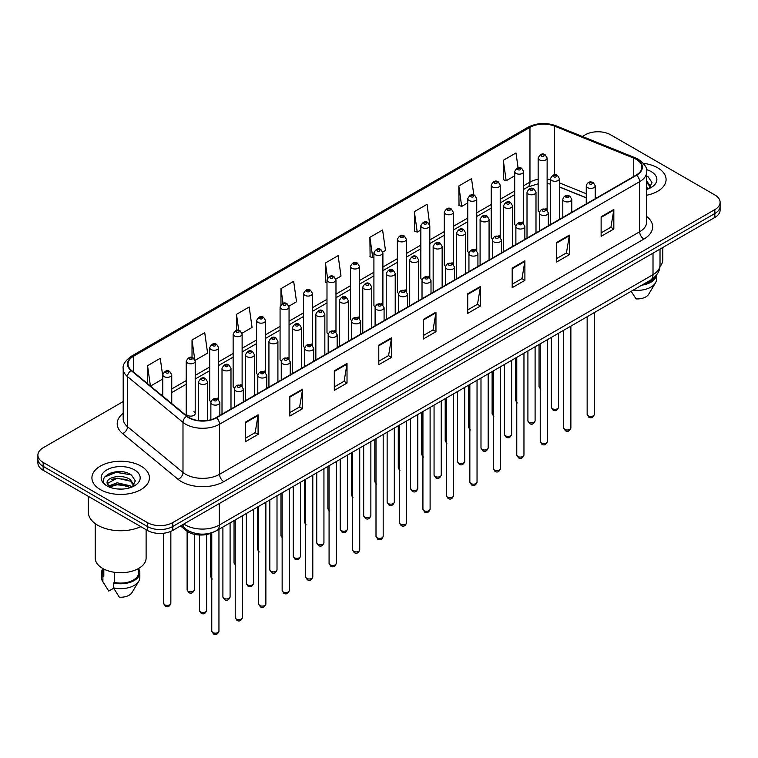 <?xml version="1.0" encoding="UTF-8"?>
<svg xmlns="http://www.w3.org/2000/svg" width="758" height="758" viewBox="0 0 758 758"><rect width="100%" height="100%" fill="white"/><g stroke="black" fill="none" stroke-linecap="round" stroke-linejoin="round"><path stroke-width="1.14" d="M522.357 222.066A4.491 2.596 0 0 1 523.664 223.781L523.674 171.573A4.491 2.596 180 0 1 520.898 173.97A4.491 2.596 180 0 1 515.999 173.402A4.491 2.596 180 0 1 514.691 171.573L514.691 223.894A4.491 2.596 0 0 0 515.952 225.704M500.214 237.33L500.214 185.123A4.491 2.596 180 0 1 497.438 187.51A4.491 2.596 180 0 1 492.539 186.951A4.491 2.596 180 0 1 491.222 185.123L491.222 237.444A4.491 2.596 0 0 0 492.492 239.244M476.744 250.879L476.744 198.662A4.491 2.596 180 0 1 473.977 201.059A4.491 2.596 180 0 1 469.079 200.5A4.491 2.596 180 0 1 467.762 198.662L467.762 250.993A4.491 2.596 0 0 0 469.031 252.793M451.967 262.704A4.491 2.596 0 0 1 453.284 264.419L453.284 212.212A4.491 2.596 180 0 1 450.508 214.609A4.491 2.596 180 0 1 445.619 214.04A4.491 2.596 180 0 1 444.302 212.212L444.302 264.533A4.491 2.596 0 0 0 445.562 266.342M428.507 276.244A4.491 2.596 0 0 1 429.814 277.968L429.824 225.751A4.491 2.596 180 0 1 427.048 228.149A4.491 2.596 180 0 1 422.159 227.589A4.491 2.596 180 0 1 420.842 225.751L420.842 278.082A4.491 2.596 0 0 0 422.102 279.882M406.364 291.517L406.364 239.301A4.491 2.596 180 0 1 403.588 241.698A4.491 2.596 180 0 1 398.689 241.139A4.491 2.596 180 0 1 397.381 239.301L397.381 291.622A4.491 2.596 0 0 0 398.642 293.431M381.587 303.342A4.491 2.596 0 0 1 382.894 305.057L382.904 252.85A4.491 2.596 180 0 1 380.128 255.247A4.491 2.596 180 0 1 375.229 254.679A4.491 2.596 180 0 1 373.912 252.85L373.912 305.171A4.491 2.596 0 0 0 375.182 306.971M358.117 316.882A4.491 2.596 0 0 1 359.434 318.606L359.434 266.39A4.491 2.596 180 0 1 356.667 268.787A4.491 2.596 180 0 1 351.769 268.228A4.491 2.596 180 0 1 350.452 266.39L350.452 318.72A4.491 2.596 0 0 0 351.721 320.52M334.657 330.431A4.491 2.596 0 0 1 335.974 332.146L335.974 279.939A4.491 2.596 180 0 1 333.198 282.336A4.491 2.596 180 0 1 328.309 281.768A4.491 2.596 180 0 1 326.992 279.939L326.992 332.26A4.491 2.596 0 0 0 328.252 334.07M312.514 345.695L312.514 293.488A4.491 2.596 180 0 1 309.738 295.876A4.491 2.596 180 0 1 304.849 295.317A4.491 2.596 180 0 1 303.532 293.488L303.532 345.809A4.491 2.596 0 0 0 304.792 347.609M287.737 357.52A4.491 2.596 0 0 1 289.044 359.235L289.054 307.028A4.491 2.596 180 0 1 286.278 309.425A4.491 2.596 180 0 1 281.379 308.866A4.491 2.596 180 0 1 280.072 307.028L280.072 359.358A4.491 2.596 0 0 0 281.332 361.159M264.277 371.069A4.491 2.596 0 0 1 265.584 372.784L265.584 320.577A4.491 2.596 180 0 1 262.818 322.974A4.491 2.596 180 0 1 257.919 322.406A4.491 2.596 180 0 1 256.602 320.577L256.602 372.898A4.491 2.596 0 0 0 257.872 374.708M240.807 384.609A4.491 2.596 0 0 1 242.124 386.334L242.124 334.117A4.491 2.596 180 0 1 239.357 336.514A4.491 2.596 180 0 1 234.459 335.955A4.491 2.596 180 0 1 233.142 334.117L233.142 386.447A4.491 2.596 0 0 0 234.412 388.248M217.347 398.158A4.491 2.596 0 0 1 218.664 399.873L218.664 347.666A4.491 2.596 180 0 1 215.888 350.063A4.491 2.596 180 0 1 210.999 349.504A4.491 2.596 180 0 1 209.682 347.666L209.682 399.987A4.491 2.596 0 0 0 210.942 401.797M195.204 413.536L195.204 361.215A4.491 2.596 180 0 1 192.428 363.613A4.491 2.596 180 0 1 187.539 363.044A4.491 2.596 180 0 1 186.222 361.215L186.222 413.536A4.491 2.596 0 0 0 187.539 415.375A4.491 2.596 0 0 0 192.428 415.934A4.491 2.596 0 0 0 195.204 413.536A4.491 2.596 0 0 0 193.887 411.708M545.817 208.516A4.491 2.596 0 0 1 547.124 210.241L547.134 158.024A4.491 2.596 180 0 1 544.358 160.421A4.491 2.596 180 0 1 539.469 159.862A4.491 2.596 180 0 1 538.152 158.024L538.152 210.354A4.491 2.596 0 0 0 539.412 212.155M586.256 197.876L559.461 187.037M500.204 237.33A4.491 2.596 0 0 0 498.897 235.605M476.744 250.87A4.491 2.596 0 0 0 475.427 249.155M406.354 291.508A4.491 2.596 0 0 0 405.047 289.793M312.504 345.695A4.491 2.596 0 0 0 311.197 343.971M213.169 532.249A17.965 10.375 180 0 1 186.203 530.609L180.527 525.929M657.669 167.812A28.747 16.6 0 0 0 643.305 163.311A28.747 16.6 0 0 1 657.669 167.812A28.747 16.6 0 0 1 666.083 179.542A28.747 16.6 0 0 0 657.669 167.812M140.988 466.104A28.747 16.6 0 0 0 109.664 462.513A28.747 16.6 0 0 0 91.917 477.843A28.747 16.6 0 0 0 100.331 489.583A28.747 16.6 0 0 0 131.665 493.174A28.747 16.6 0 0 0 149.411 477.843A28.747 16.6 0 0 0 140.988 466.104A28.747 16.6 0 0 0 109.664 462.513A28.747 16.6 0 0 0 91.917 477.843A28.747 16.6 0 0 0 100.331 489.583A28.747 16.6 0 0 0 131.665 493.174A28.747 16.6 0 0 0 149.411 477.843A28.747 16.6 0 0 0 140.988 466.104M636.275 159.369A19.168 11.067 180 0 1 641.893 167.196A19.168 11.067 180 0 1 636.275 175.022L216.163 417.573A19.168 11.067 180 0 1 186.913 416.095L131.447 370.359A19.168 11.067 180 0 1 127.979 364.011A19.168 11.067 180 0 1 133.597 356.194L529.965 127.353A19.168 11.067 180 0 1 554.505 126.112L633.716 158.128A19.168 11.067 180 0 1 636.275 159.369M636.616 159.18A19.642 11.342 0 0 0 633.991 157.901L554.78 125.885A19.642 11.342 0 0 0 529.624 127.154L133.256 355.995A19.642 11.342 0 0 0 131.058 370.52L186.515 416.256A19.642 11.342 0 0 0 216.504 417.762L636.616 175.212A19.642 11.342 0 0 0 636.616 159.18M123.194 401.56L43.159 447.77A17.965 10.375 0 0 0 37.9 455.103L37.9 462.93A17.965 10.375 0 0 0 43.159 470.263L147.346 530.41L147.346 526.497A17.965 10.375 0 0 0 172.758 526.497L714.841 213.529A17.965 10.375 0 0 0 720.1 206.195A17.965 10.375 0 0 1 714.841 213.529L172.758 526.497A17.965 10.375 0 0 1 147.346 526.497L43.159 466.35L147.346 526.497L147.346 522.584A17.965 10.375 0 0 0 172.758 522.584L714.841 209.615A17.965 10.375 0 0 0 720.1 202.282A17.965 10.375 0 0 0 714.841 194.948L610.654 134.801A17.965 10.375 0 0 0 585.242 134.801L582.381 136.459M37.9 459.016A17.965 10.375 0 0 0 43.159 466.35A17.965 10.375 0 0 1 37.9 459.016M245.384 422.168L245.384 441.724L258.09 434.391L258.09 414.834L245.384 422.168M245.384 438.257L255.171 432.61L258.042 415.479A4.794 2.767 -120 0 0 258.09 414.834M255.086 432.657L258.09 434.391M289.85 396.491L289.85 416.057L302.556 408.723L302.556 389.157L289.85 396.491M289.85 412.589L299.637 406.932L302.508 389.811A4.794 2.767 -120 0 0 302.556 389.157M299.552 406.989L302.556 408.723M334.316 370.823L334.316 390.379L347.022 383.046L347.022 363.489L334.316 370.823M334.316 386.912L344.104 381.265L346.974 364.134A4.794 2.767 -120 0 0 347.022 363.489M344.018 381.312L347.022 383.046M378.792 345.146L378.792 364.712L391.498 357.378L391.498 337.812L378.792 345.146M378.792 361.234L388.57 355.587L391.441 338.466A4.794 2.767 -120 0 0 391.498 337.812M388.484 355.635L391.498 357.378M601.122 216.779L601.122 236.344L613.828 229.011L613.828 209.445L601.122 216.779M601.122 232.877L610.91 227.22L613.781 210.099A4.794 2.767 -120 0 0 613.828 209.445M610.825 227.277L613.828 229.011M556.656 242.456L556.656 262.012L569.362 254.679L569.362 235.122L556.656 242.456M556.656 258.544L566.444 252.897L569.315 235.766A4.794 2.767 -120 0 0 569.362 235.122M566.359 252.945L569.362 254.679M512.19 268.133L512.19 287.689L524.896 280.356L524.896 260.79L512.19 268.133M512.19 284.222L521.978 278.565L524.849 261.444A4.794 2.767 -120 0 0 524.896 260.79M521.892 278.622L524.896 280.356M467.724 293.801L467.724 313.367L480.43 306.024L480.43 286.467L467.724 293.801M467.724 309.889L477.512 304.242L480.373 287.121A4.794 2.767 -120 0 0 480.43 286.467M477.426 304.29L480.43 306.024M423.258 319.478L423.258 339.034L435.964 331.701L435.964 312.144L423.258 319.478M423.258 335.567L433.045 329.919L435.907 312.789A4.794 2.767 -120 0 0 435.964 312.144M432.96 329.967L435.964 331.701M646.678 195.242A28.747 16.6 0 0 0 666.083 179.542A28.747 16.6 0 0 1 646.678 195.242M37.9 455.103A17.965 10.375 0 0 0 43.159 462.437L147.346 522.584M242.02 333.245L252.063 327.447L249.192 307.009L236.496 314.343L236.496 330.384M195.09 360.334L207.597 353.114L204.726 332.677L192.02 340.01L192.02 357.511M162.762 376.139L160.26 358.354L147.554 365.688L147.554 383.643M382.79 251.969L385.471 250.424L382.601 229.987L369.895 237.32L370.103 256.763M429.71 224.88L427.067 204.309L414.361 211.643L414.569 231.086M473.835 195.033L471.533 178.642L458.827 185.975L459.035 205.418M518.084 167.821L515.999 152.964L503.303 160.298L503.501 179.741M288.94 306.156L296.53 301.769L293.668 281.332L280.962 288.665L280.962 304.678M335.86 279.067L340.996 276.101L338.134 255.654L325.428 262.998L325.627 282.44M326.992 282.942L325.428 282.364M325.428 262.998L327.541 278.053M369.895 237.32L372.765 257.758L373.912 257.095M372.765 257.758L369.895 256.687M414.361 211.643L417.232 232.09L420.842 230.006M417.232 232.09L414.361 231.01M458.827 185.975L461.698 206.413L467.762 202.907M461.698 206.413L458.827 205.342M503.303 160.298L506.164 180.736L514.691 175.818M506.164 180.736L503.303 179.665M280.962 288.665L283.028 303.389M236.496 314.343L238.742 330.374M192.02 340.01L194.759 359.5M150.51 386.078L162.762 379.009M147.554 365.688L150.406 385.993M123.061 471.902A23.953 13.833 0 0 0 109.038 473.57M147.346 530.41A17.965 10.375 0 0 0 172.758 530.41L714.841 217.442A17.965 10.375 0 0 0 720.1 210.108L720.1 202.282M659.943 266.503A25.45 14.696 0 0 0 662.795 259.748L662.795 247.487M646.678 187.378L648.497 188.799M646.906 181.314L650.8 186.686M646.906 182.868L650.497 187.093M646.678 189.443A19.528 11.275 0 0 0 651.141 187.52A19.528 11.275 0 0 0 651.141 171.573A19.528 11.275 0 0 0 646.46 169.574M648.952 188.609L652.013 182.602L648.147 176.766M643.608 284.136A17.965 10.375 0 0 0 654.751 276.954M631.177 291.309L636.019 298.889A11.976 6.917 0 0 0 648.659 294.275L655.452 282.914A19.168 11.067 0 0 0 656.504 279.304L656.504 274.993M633.252 290.115A19.168 11.067 0 0 0 655.452 282.914M641.808 285.179A19.168 11.067 0 0 0 656.475 275.031M646.678 176.036L647.882 176.595M88.326 496.338L88.326 512.076A32.338 18.675 0 0 0 97.791 525.275A32.338 18.675 0 0 0 140.846 526.658M95.205 523.589L95.205 558.04A25.45 14.696 0 0 0 102.662 568.434A25.45 14.696 0 0 0 130.404 571.617A25.45 14.696 0 0 0 146.114 558.04L146.114 529.7M117.395 488.957L121.953 489.09M108.441 486.096L117.158 482.77L130.234 485.821L131.826 487.1M109.076 487.062L119.034 484.248L130.234 487.375M107.124 482.808L109.36 487.034M107.143 483.187C105.76 477.18 122.237 473.636 130.234 479.615L134.128 484.987M107.21 483.595L117.13 478.127L130.234 481.159L133.815 485.395M132.28 486.901L135.341 480.894L131.475 475.067C117.774 465.213 93.423 478.194 107.484 486.153L108.176 486.579M134.469 469.875A19.528 11.275 0 0 0 106.859 469.875A19.528 11.275 0 0 0 106.859 485.812A19.528 11.275 0 0 0 134.469 485.812A19.528 11.275 0 0 0 134.469 469.875M102.7 568.453L102.7 572.716A17.965 10.375 0 0 0 103.818 576.326L103.818 569.059M102.7 568.86A19.168 11.067 0 0 0 101.496 572.716L101.496 577.605A19.168 11.067 0 0 0 102.548 581.215A19.168 11.067 0 0 0 102.898 581.746L108.754 591.079L113.691 588.227M102.898 581.746L102.898 576.857L103.818 576.326M101.496 572.716A19.168 11.067 0 0 0 102.898 576.857M109.664 487.432L107.191 483.5M114.411 572.29L114.411 582.438A17.965 10.375 0 0 0 138.629 572.716L138.629 568.453M114.411 582.438L113.482 582.968L113.482 587.857L119.347 597.19A11.976 6.917 0 0 0 131.987 592.576L138.78 581.215A19.168 11.067 0 0 0 139.832 577.605L139.832 572.716A19.168 11.067 0 0 0 138.629 568.86M113.482 587.857A19.168 11.067 0 0 0 138.78 581.215M113.482 582.968A19.168 11.067 0 0 0 139.832 572.716M104.623 477.028L116.097 472.319L131.21 474.887M111.786 479.312L116.097 478.525L126.984 479.482M111.739 485.537L116.097 484.741L126.965 485.689M186.203 529.406L186.203 530.609M646.678 216.485A29.95 17.292 180 0 1 643.902 239.083L223.79 481.633A5.988 3.458 60 0 1 219.555 474.3L639.667 231.749A23.953 13.833 0 0 0 646.678 221.961L646.678 171.886A23.953 13.833 180 0 1 639.667 181.674A5.988 3.458 -120 0 0 636.616 175.212M223.79 481.633A29.95 17.292 180 0 1 181.437 481.633A29.95 17.292 180 0 1 178.083 479.321L122.616 433.595A29.95 17.292 180 0 1 123.194 413.299M185.672 474.3A23.953 13.833 0 0 0 219.555 474.3L219.555 424.224A23.953 13.833 180 0 1 182.991 422.377L127.524 376.641A23.953 13.833 180 0 1 123.194 368.71L123.194 418.786A23.953 13.833 0 0 0 127.524 426.716L182.991 472.452A23.953 13.833 0 0 0 185.672 474.3M646.678 171.886C647.484 168.153 644.726 163.974 638.425 159.369L635.28 157.844A5.988 2.805 112 0 0 633.991 157.901M635.28 157.844L556.069 125.819C546.148 122.303 536.73 122.815 527.814 127.344A5.988 3.458 60 0 1 529.624 127.154M133.256 355.995A5.988 3.458 -120 0 0 131.447 356.184C125.231 360.656 122.474 364.835 123.194 368.71M131.058 370.52A5.988 4.008 129.5 0 0 127.524 376.641L127.524 426.716A5.988 4.008 -50.5 0 1 122.616 433.595M556.069 125.819A5.988 2.805 112 0 0 554.78 125.885M186.515 416.256A5.988 4.008 129.5 0 0 182.991 422.377L182.991 472.452A5.988 4.008 -50.5 0 1 178.083 479.321M216.504 417.762A5.988 3.458 60 0 1 219.555 424.224L639.667 181.674L639.667 231.749A5.988 3.458 60 0 0 643.902 239.083M172.758 522.584L172.758 530.41M714.841 209.615L714.841 217.442M43.159 462.437L43.159 470.263M133.597 356.194L133.597 372.131M633.716 158.128L633.716 176.5M554.505 126.112L554.505 174.852M596.631 197.914L595.238 197.345M586.256 193.716L559.461 182.877M550.469 179.637A19.168 11.067 0 0 0 547.134 179.078M538.152 179.324A19.168 11.067 0 0 0 529.965 182.119L523.674 185.757M529.965 127.353L529.965 182.119A10.783 6.225 60 0 1 527.729 187.055L523.674 189.396M514.691 190.94L500.214 199.297M491.222 204.489L476.744 212.846M467.762 218.029L453.284 226.386M444.302 231.578L429.824 239.935M420.842 245.118L406.364 253.485M397.381 258.668L382.904 267.024M373.912 272.217L359.434 280.574M350.452 285.757L335.974 294.123M326.992 299.306L312.514 307.663M303.532 312.855L289.054 321.212M280.072 326.395L265.584 334.752M256.602 339.944L242.124 348.301M233.142 353.484L218.664 361.85M209.682 367.033L195.204 375.39M186.222 380.582L171.744 388.939M162.762 394.122L161.293 394.965M423.258 320.094L435.907 312.789M467.724 294.426L480.373 287.121M512.19 268.749L524.849 261.444M556.656 243.072L569.315 235.766M601.122 217.404L613.781 210.099M378.792 345.771L391.441 338.466M334.316 371.439L346.974 364.134M289.85 397.116L302.508 389.811M245.384 422.784L258.042 415.479M183.853 524.005A23.953 13.833 0 0 0 185.464 525.029A23.953 13.833 0 0 0 219.337 525.029L653.008 274.661A23.953 13.833 0 0 0 660.019 264.874C660.199 270.824 657.034 275.912 650.525 280.138L216.854 530.515A11.976 6.917 60 0 0 219.337 525.029L219.337 503.52M653.008 253.144L653.008 274.661A11.976 6.917 60 0 1 650.525 280.138M182.877 524.564A11.976 8.016 129.5 0 0 184.971 528.459L181.333 525.465M594.348 414.37C593.163 417.601 591.325 418.549 588.833 417.213L587.156 414.37A3.591 2.075 0 0 0 588.208 415.839A3.591 2.075 0 0 0 592.131 416.284A3.591 2.075 0 0 0 594.348 414.37L594.348 312.58M587.573 187.633A4.491 2.596 180 0 1 586.256 185.805C587.403 182.119 589.752 181.048 593.306 182.602L595.238 185.805A4.491 2.596 180 0 1 592.472 188.202A4.491 2.596 180 0 1 587.573 187.633M591.808 182.744A1.497 0.862 0 0 0 589.696 182.744A1.497 0.862 0 0 0 589.696 183.967A1.497 0.862 0 0 0 591.808 183.967A1.497 0.862 0 0 0 591.808 182.744M552.421 408.723A3.591 2.075 0 0 0 556.344 409.168A3.591 2.075 0 0 0 558.561 407.254C557.376 410.485 555.538 411.433 553.046 410.097L551.369 407.254A3.591 2.075 0 0 0 552.421 408.723M559.461 219.375L559.461 178.689A4.491 2.596 180 0 1 556.685 181.086A4.491 2.596 180 0 1 551.786 180.518A4.491 2.596 180 0 1 550.469 178.689L550.469 224.558M553.909 176.851A1.497 0.862 0 0 0 556.021 176.851A1.497 0.862 0 0 0 556.021 175.629A1.497 0.862 0 0 0 553.909 175.629A1.497 0.862 0 0 0 553.909 176.851M540.719 389.432L539.052 386.599A3.591 2.075 0 0 0 540.103 388.058A3.591 2.075 0 0 0 540.236 388.134M541.582 156.195A1.497 0.862 0 0 0 543.704 156.195A1.497 0.862 0 0 0 543.704 154.973A1.497 0.862 0 0 0 541.582 154.973A1.497 0.862 0 0 0 541.582 156.195M570.878 427.919C569.703 431.15 567.865 432.098 565.364 430.752L563.696 427.919A3.591 2.075 0 0 0 564.748 429.388A3.591 2.075 0 0 0 568.661 429.833A3.591 2.075 0 0 0 570.878 427.919L570.878 326.12M564.113 201.183A4.491 2.596 180 0 1 562.796 199.345C563.943 195.659 566.292 194.598 569.845 196.142L571.778 199.345A4.491 2.596 180 0 1 569.012 201.742A4.491 2.596 180 0 1 564.113 201.183M568.348 196.294A1.497 0.862 0 0 0 566.226 196.294A1.497 0.862 0 0 0 566.226 197.516A1.497 0.862 0 0 0 568.348 197.516A1.497 0.862 0 0 0 568.348 196.294M547.418 441.459C546.234 444.69 544.396 445.638 541.904 444.302L540.236 441.459A3.591 2.075 0 0 0 541.288 442.928A3.591 2.075 0 0 0 545.201 443.383A3.591 2.075 0 0 0 547.418 441.459L547.418 339.669M540.653 214.732A4.491 2.596 180 0 1 539.336 212.894C540.482 209.208 542.832 208.137 546.385 209.691L548.318 212.894A4.491 2.596 180 0 1 545.542 215.291A4.491 2.596 180 0 1 540.653 214.732M544.888 209.833A1.497 0.862 0 0 0 542.766 209.833A1.497 0.862 0 0 0 542.766 211.065A1.497 0.862 0 0 0 544.888 211.065A1.497 0.862 0 0 0 544.888 209.833M523.958 455.008C522.774 458.239 520.935 459.187 518.444 457.841L516.776 455.008A3.591 2.075 0 0 0 517.828 456.477A3.591 2.075 0 0 0 521.741 456.922A3.591 2.075 0 0 0 523.958 455.008L523.958 353.219M517.193 228.272A4.491 2.596 180 0 1 515.876 226.443C517.022 222.757 519.372 221.687 522.925 223.231L524.858 226.443A4.491 2.596 180 0 1 522.082 228.84A4.491 2.596 180 0 1 517.193 228.272M521.428 223.383A1.497 0.862 0 0 0 519.306 223.383A1.497 0.862 0 0 0 519.306 224.605A1.497 0.862 0 0 0 521.428 224.605A1.497 0.862 0 0 0 521.428 223.383M500.498 468.558C499.314 471.789 497.475 472.736 494.983 471.391L493.306 468.558A3.591 2.075 0 0 0 494.358 470.017A3.591 2.075 0 0 0 498.281 470.472A3.591 2.075 0 0 0 500.498 468.558L500.498 366.758M493.723 241.821A4.491 2.596 180 0 1 492.416 239.983C493.562 236.297 495.912 235.236 499.456 236.78L501.398 239.983A4.491 2.596 180 0 1 498.622 242.38A4.491 2.596 180 0 1 493.723 241.821M497.959 236.932A1.497 0.862 0 0 0 495.846 236.932A1.497 0.862 0 0 0 495.846 238.154A1.497 0.862 0 0 0 497.959 238.154A1.497 0.862 0 0 0 497.959 236.932M528.961 422.272A3.591 2.075 0 0 0 532.874 422.718A3.591 2.075 0 0 0 535.101 420.804C533.916 424.035 532.078 424.982 529.586 423.637L527.909 420.804A3.591 2.075 0 0 0 528.961 422.272M535.991 232.914L535.991 192.229A4.491 2.596 180 0 1 533.225 194.626A4.491 2.596 180 0 1 528.326 194.067A4.491 2.596 180 0 1 527.009 192.229L527.009 238.107M530.448 190.4A1.497 0.862 0 0 0 532.561 190.4A1.497 0.862 0 0 0 532.561 189.178A1.497 0.862 0 0 0 530.448 189.178A1.497 0.862 0 0 0 530.448 190.4M505.501 435.812A3.591 2.075 0 0 0 509.414 436.267A3.591 2.075 0 0 0 511.631 434.343C510.447 437.584 508.618 438.522 506.117 437.186L504.449 434.343A3.591 2.075 0 0 0 505.501 435.812M512.531 246.464L512.531 205.778A4.491 2.596 180 0 1 509.764 208.175A4.491 2.596 180 0 1 504.866 207.616A4.491 2.596 180 0 1 503.549 205.778L503.549 251.647M506.979 203.949A1.497 0.862 0 0 0 509.101 203.949A1.497 0.862 0 0 0 509.101 202.727A1.497 0.862 0 0 0 506.979 202.727A1.497 0.862 0 0 0 506.979 203.949M482.041 449.361A3.591 2.075 0 0 0 485.954 449.807A3.591 2.075 0 0 0 488.171 447.893C486.987 451.124 485.148 452.071 482.656 450.735L480.989 447.893A3.591 2.075 0 0 0 482.041 449.361M489.071 260.013L489.071 219.327A4.491 2.596 180 0 1 486.295 221.724A4.491 2.596 180 0 1 481.406 221.156A4.491 2.596 180 0 1 480.089 219.327L480.089 265.196M483.519 217.489A1.497 0.862 0 0 0 485.641 217.489A1.497 0.862 0 0 0 485.641 216.267A1.497 0.862 0 0 0 483.519 216.267A1.497 0.862 0 0 0 483.519 217.489M477.038 482.097C475.853 485.328 474.015 486.276 471.523 484.94L469.846 482.097A3.591 2.075 0 0 0 470.898 483.566A3.591 2.075 0 0 0 474.821 484.021A3.591 2.075 0 0 0 477.038 482.097L477.038 380.308M470.263 255.361A4.491 2.596 180 0 1 468.946 253.532C470.093 249.846 472.442 248.776 475.996 250.329L477.928 253.532A4.491 2.596 180 0 1 475.162 255.929A4.491 2.596 180 0 1 470.263 255.361M474.499 250.472A1.497 0.862 0 0 0 472.386 250.472A1.497 0.862 0 0 0 472.386 251.694A1.497 0.862 0 0 0 474.499 251.694A1.497 0.862 0 0 0 474.499 250.472M453.568 495.647C452.393 498.878 450.555 499.825 448.054 498.48L446.386 495.647A3.591 2.075 0 0 0 447.438 497.115A3.591 2.075 0 0 0 451.351 497.561A3.591 2.075 0 0 0 453.568 495.647L453.568 393.847M446.803 268.91A4.491 2.596 180 0 1 445.486 267.081C446.633 263.396 448.982 262.325 452.535 263.869L454.468 267.081A4.491 2.596 180 0 1 451.702 269.469A4.491 2.596 180 0 1 446.803 268.91M451.038 264.021A1.497 0.862 0 0 0 448.916 264.021A1.497 0.862 0 0 0 448.916 265.243A1.497 0.862 0 0 0 451.038 265.243A1.497 0.862 0 0 0 451.038 264.021M430.108 509.186C428.924 512.427 427.086 513.365 424.594 512.029L422.926 509.186A3.591 2.075 0 0 0 423.978 510.655A3.591 2.075 0 0 0 427.891 511.11A3.591 2.075 0 0 0 430.108 509.186L430.108 407.397M423.343 282.459A4.491 2.596 180 0 1 422.026 280.621C423.172 276.935 425.522 275.865 429.075 277.419L431.008 280.621A4.491 2.596 180 0 1 428.232 283.018A4.491 2.596 180 0 1 423.343 282.459M427.578 277.57A1.497 0.862 0 0 0 425.456 277.57A1.497 0.862 0 0 0 425.456 278.792A1.497 0.862 0 0 0 427.578 278.792A1.497 0.862 0 0 0 427.578 277.57M458.581 462.901A3.591 2.075 0 0 0 462.494 463.356A3.591 2.075 0 0 0 464.711 461.442C463.526 464.673 461.688 465.62 459.196 464.275L457.519 461.442A3.591 2.075 0 0 0 458.581 462.901M465.611 273.553L465.611 232.867A4.491 2.596 180 0 1 462.835 235.264A4.491 2.596 180 0 1 457.936 234.705A4.491 2.596 180 0 1 456.629 232.867L456.629 278.745M460.059 231.038A1.497 0.862 0 0 0 462.172 231.038A1.497 0.862 0 0 0 462.172 229.816A1.497 0.862 0 0 0 460.059 229.816A1.497 0.862 0 0 0 460.059 231.038M435.111 476.45A3.591 2.075 0 0 0 439.034 476.905A3.591 2.075 0 0 0 441.251 474.982C440.066 478.213 438.228 479.16 435.736 477.824L434.059 474.982A3.591 2.075 0 0 0 435.111 476.45M442.151 287.102L442.151 246.416A4.491 2.596 180 0 1 439.375 248.814A4.491 2.596 180 0 1 434.476 248.254A4.491 2.596 180 0 1 433.159 246.416L433.159 292.285M436.599 244.578A1.497 0.862 0 0 0 438.711 244.578A1.497 0.862 0 0 0 438.711 243.356A1.497 0.862 0 0 0 436.599 243.356A1.497 0.862 0 0 0 436.599 244.578M411.651 490A3.591 2.075 0 0 0 415.564 490.445A3.591 2.075 0 0 0 417.791 488.531C416.606 491.762 414.768 492.709 412.276 491.364L410.599 488.531A3.591 2.075 0 0 0 411.651 490M418.681 300.642L418.681 259.966A4.491 2.596 180 0 1 415.915 262.353A4.491 2.596 180 0 1 411.016 261.794A4.491 2.596 180 0 1 409.699 259.966L409.699 305.834M413.138 258.127A1.497 0.862 0 0 0 415.251 258.127A1.497 0.862 0 0 0 415.251 256.905A1.497 0.862 0 0 0 413.138 256.905A1.497 0.862 0 0 0 413.138 258.127M406.648 522.736C405.464 525.967 403.626 526.914 401.134 525.578L399.466 522.736A3.591 2.075 0 0 0 400.518 524.204A3.591 2.075 0 0 0 404.431 524.65A3.591 2.075 0 0 0 406.648 522.736L406.648 420.946M399.883 295.999A4.491 2.596 180 0 1 398.566 294.17C399.712 290.485 402.062 289.414 405.615 290.968L407.548 294.17A4.491 2.596 180 0 1 404.772 296.567A4.491 2.596 180 0 1 399.883 295.999M404.118 291.11A1.497 0.862 0 0 0 401.996 291.11A1.497 0.862 0 0 0 401.996 292.332A1.497 0.862 0 0 0 404.118 292.332A1.497 0.862 0 0 0 404.118 291.11M383.188 536.285C382.004 539.516 380.165 540.463 377.674 539.118L375.996 536.285A3.591 2.075 0 0 0 377.048 537.754A3.591 2.075 0 0 0 380.971 538.199A3.591 2.075 0 0 0 383.188 536.285L383.188 434.486M376.413 309.548A4.491 2.596 180 0 1 375.096 307.71C376.252 304.024 378.602 302.963 382.146 304.508L384.088 307.71A4.491 2.596 180 0 1 381.312 310.107A4.491 2.596 180 0 1 376.413 309.548M380.649 304.659A1.497 0.862 0 0 0 378.536 304.659A1.497 0.862 0 0 0 378.536 305.881A1.497 0.862 0 0 0 380.649 305.881A1.497 0.862 0 0 0 380.649 304.659M359.728 549.825C358.543 553.056 356.705 554.003 354.213 552.667L352.536 549.825A3.591 2.075 0 0 0 353.588 551.293A3.591 2.075 0 0 0 357.511 551.748A3.591 2.075 0 0 0 359.728 549.825L359.728 448.035M352.953 323.098A4.491 2.596 180 0 1 351.636 321.259C352.783 317.574 355.132 316.503 358.686 318.057L360.619 321.259A4.491 2.596 180 0 1 357.852 323.657A4.491 2.596 180 0 1 352.953 323.098M357.189 318.199A1.497 0.862 0 0 0 355.076 318.199A1.497 0.862 0 0 0 355.076 319.421A1.497 0.862 0 0 0 357.189 319.421A1.497 0.862 0 0 0 357.189 318.199M336.258 563.374C335.083 566.605 333.245 567.553 330.744 566.207L329.076 563.374A3.591 2.075 0 0 0 330.128 564.843A3.591 2.075 0 0 0 334.041 565.288A3.591 2.075 0 0 0 336.258 563.374L336.258 461.584M329.493 336.637A4.491 2.596 180 0 1 328.176 334.809C329.323 331.123 331.672 330.052 335.226 331.597L337.158 334.809A4.491 2.596 180 0 1 334.392 337.206A4.491 2.596 180 0 1 329.493 336.637M333.728 331.748A1.497 0.862 0 0 0 331.606 331.748A1.497 0.862 0 0 0 331.606 332.97A1.497 0.862 0 0 0 333.728 332.97A1.497 0.862 0 0 0 333.728 331.748M312.798 576.923C311.614 580.154 309.776 581.102 307.284 579.756L305.616 576.923A3.591 2.075 0 0 0 306.668 578.382A3.591 2.075 0 0 0 310.581 578.837A3.591 2.075 0 0 0 312.798 576.923L312.798 475.124M306.033 350.187A4.491 2.596 180 0 1 304.716 348.348C305.862 344.663 308.212 343.601 311.765 345.146L313.698 348.348A4.491 2.596 180 0 1 310.922 350.746A4.491 2.596 180 0 1 306.033 350.187M310.268 345.297A1.497 0.862 0 0 0 308.146 345.297A1.497 0.862 0 0 0 308.146 346.52A1.497 0.862 0 0 0 310.268 346.52A1.497 0.862 0 0 0 310.268 345.297M388.191 503.539A3.591 2.075 0 0 0 392.104 503.994A3.591 2.075 0 0 0 394.321 502.08C393.137 505.311 391.299 506.249 388.807 504.913L387.139 502.08A3.591 2.075 0 0 0 388.191 503.539M395.221 314.191L395.221 273.505A4.491 2.596 180 0 1 392.454 275.903A4.491 2.596 180 0 1 387.556 275.344A4.491 2.596 180 0 1 386.239 273.505L386.239 319.374M389.669 271.677A1.497 0.862 0 0 0 391.791 271.677A1.497 0.862 0 0 0 391.791 270.454A1.497 0.862 0 0 0 389.669 270.454A1.497 0.862 0 0 0 389.669 271.677M364.731 517.089A3.591 2.075 0 0 0 368.644 517.534A3.591 2.075 0 0 0 370.861 515.62C369.677 518.851 367.838 519.798 365.347 518.463L363.679 515.62A3.591 2.075 0 0 0 364.731 517.089M371.761 327.74L371.761 287.055A4.491 2.596 180 0 1 368.985 289.452A4.491 2.596 180 0 1 364.096 288.883A4.491 2.596 180 0 1 362.779 287.055L362.779 332.923M366.209 285.216A1.497 0.862 0 0 0 368.331 285.216A1.497 0.862 0 0 0 368.331 283.994A1.497 0.862 0 0 0 366.209 283.994A1.497 0.862 0 0 0 366.209 285.216M341.271 530.638A3.591 2.075 0 0 0 345.184 531.083A3.591 2.075 0 0 0 347.401 529.169C346.216 532.4 344.378 533.348 341.886 532.002L340.209 529.169A3.591 2.075 0 0 0 341.271 530.638M348.301 341.28L348.301 300.594A4.491 2.596 180 0 1 345.525 302.992A4.491 2.596 180 0 1 340.626 302.433A4.491 2.596 180 0 1 339.319 300.594L339.319 346.472M342.749 298.766A1.497 0.862 0 0 0 344.862 298.766A1.497 0.862 0 0 0 344.862 297.543A1.497 0.862 0 0 0 342.749 297.543A1.497 0.862 0 0 0 342.749 298.766M317.801 544.178A3.591 2.075 0 0 0 321.724 544.632A3.591 2.075 0 0 0 323.941 542.709C322.756 545.95 320.918 546.888 318.426 545.552L316.749 542.709A3.591 2.075 0 0 0 317.801 544.178M324.841 354.829L324.841 314.144A4.491 2.596 180 0 1 322.065 316.541A4.491 2.596 180 0 1 317.166 315.982A4.491 2.596 180 0 1 315.849 314.144L315.849 360.012M319.289 312.315A1.497 0.862 0 0 0 321.401 312.315A1.497 0.862 0 0 0 321.401 311.093A1.497 0.862 0 0 0 319.289 311.093A1.497 0.862 0 0 0 319.289 312.315M294.341 557.727A3.591 2.075 0 0 0 298.254 558.172A3.591 2.075 0 0 0 300.481 556.258C299.296 559.489 297.458 560.437 294.966 559.101L293.289 556.258A3.591 2.075 0 0 0 294.341 557.727M301.371 368.379L301.371 327.693A4.491 2.596 180 0 1 298.605 330.09A4.491 2.596 180 0 1 293.706 329.522A4.491 2.596 180 0 1 292.389 327.693L292.389 373.561M295.828 325.855A1.497 0.862 0 0 0 297.941 325.855A1.497 0.862 0 0 0 297.941 324.632A1.497 0.862 0 0 0 295.828 324.632A1.497 0.862 0 0 0 295.828 325.855M289.338 590.463C288.154 593.694 286.316 594.642 283.824 593.306L282.147 590.463A3.591 2.075 0 0 0 283.208 591.932A3.591 2.075 0 0 0 287.121 592.386A3.591 2.075 0 0 0 289.338 590.463L289.338 488.673M282.573 363.726A4.491 2.596 180 0 1 281.256 361.898C282.402 358.212 284.752 357.141 288.305 358.695L290.238 361.898A4.491 2.596 180 0 1 287.462 364.295A4.491 2.596 180 0 1 282.573 363.726M286.808 358.837A1.497 0.862 0 0 0 284.686 358.837A1.497 0.862 0 0 0 284.686 360.059A1.497 0.862 0 0 0 286.808 360.059A1.497 0.862 0 0 0 286.808 358.837M265.878 604.012C264.694 607.243 262.855 608.191 260.364 606.845L258.686 604.012A3.591 2.075 0 0 0 259.738 605.481A3.591 2.075 0 0 0 263.661 605.926A3.591 2.075 0 0 0 265.878 604.012L265.878 502.213M259.103 377.276A4.491 2.596 180 0 1 257.786 375.447C258.942 371.761 261.292 370.69 264.836 372.235L266.778 375.447A4.491 2.596 180 0 1 264.002 377.835A4.491 2.596 180 0 1 259.103 377.276M263.339 372.386A1.497 0.862 0 0 0 261.226 372.386A1.497 0.862 0 0 0 261.226 373.609A1.497 0.862 0 0 0 263.339 373.609A1.497 0.862 0 0 0 263.339 372.386M242.418 617.552C241.233 620.793 239.395 621.731 236.903 620.395L235.226 617.552A3.591 2.075 0 0 0 236.278 619.021A3.591 2.075 0 0 0 240.191 619.476A3.591 2.075 0 0 0 242.418 617.552L242.418 515.762M235.643 390.825A4.491 2.596 180 0 1 234.326 388.987C235.473 385.301 237.822 384.23 241.376 385.784L243.309 388.987A4.491 2.596 180 0 1 240.542 391.384A4.491 2.596 180 0 1 235.643 390.825M239.879 385.936A1.497 0.862 0 0 0 237.766 385.936A1.497 0.862 0 0 0 237.766 387.158A1.497 0.862 0 0 0 239.879 387.158A1.497 0.862 0 0 0 239.879 385.936M218.948 631.101C217.773 634.332 215.935 635.28 213.434 633.944L211.766 631.101A3.591 2.075 0 0 0 212.818 632.57A3.591 2.075 0 0 0 216.731 633.015A3.591 2.075 0 0 0 218.948 631.101L218.948 529.311M212.183 404.365A4.491 2.596 180 0 1 210.866 402.536C212.013 398.85 214.362 397.779 217.916 399.333L219.848 402.536A4.491 2.596 180 0 1 217.082 404.933A4.491 2.596 180 0 1 212.183 404.365M216.418 399.475A1.497 0.862 0 0 0 214.296 399.475A1.497 0.862 0 0 0 214.296 400.698A1.497 0.862 0 0 0 216.418 400.698A1.497 0.862 0 0 0 216.418 399.475M270.881 571.267A3.591 2.075 0 0 0 274.794 571.721A3.591 2.075 0 0 0 277.011 569.808C275.827 573.039 273.989 573.986 271.497 572.641L269.829 569.808A3.591 2.075 0 0 0 270.881 571.267M277.911 381.918L277.911 341.233A4.491 2.596 180 0 1 275.145 343.63A4.491 2.596 180 0 1 270.246 343.071A4.491 2.596 180 0 1 268.929 341.233L268.929 387.111M272.359 339.404A1.497 0.862 0 0 0 274.481 339.404A1.497 0.862 0 0 0 274.481 338.182A1.497 0.862 0 0 0 272.359 338.182A1.497 0.862 0 0 0 272.359 339.404M247.421 584.816A3.591 2.075 0 0 0 251.334 585.271A3.591 2.075 0 0 0 253.551 583.347C252.367 586.578 250.528 587.526 248.037 586.19L246.369 583.347A3.591 2.075 0 0 0 247.421 584.816M254.451 395.468L254.451 354.782A4.491 2.596 180 0 1 251.675 357.179A4.491 2.596 180 0 1 246.786 356.62A4.491 2.596 180 0 1 245.469 354.782L245.469 400.65M248.899 352.944A1.497 0.862 0 0 0 251.021 352.944A1.497 0.862 0 0 0 251.021 351.721A1.497 0.862 0 0 0 248.899 351.721A1.497 0.862 0 0 0 248.899 352.944M223.951 598.365A3.591 2.075 0 0 0 227.874 598.811A3.591 2.075 0 0 0 230.091 596.897C228.907 600.128 227.068 601.075 224.576 599.73L222.899 596.897A3.591 2.075 0 0 0 223.951 598.365M230.991 409.007L230.991 368.331A4.491 2.596 180 0 1 228.215 370.719A4.491 2.596 180 0 1 223.316 370.16A4.491 2.596 180 0 1 222.009 368.331L222.009 414.2M225.439 366.493A1.497 0.862 0 0 0 227.552 366.493A1.497 0.862 0 0 0 227.552 365.271A1.497 0.862 0 0 0 225.439 365.271A1.497 0.862 0 0 0 225.439 366.493M200.491 611.905A3.591 2.075 0 0 0 204.414 612.36A3.591 2.075 0 0 0 206.631 610.446C205.446 613.677 203.608 614.615 201.116 613.279L199.439 610.446A3.591 2.075 0 0 0 200.491 611.905M207.531 420.444L207.531 381.871A4.491 2.596 180 0 1 204.755 384.268A4.491 2.596 180 0 1 199.856 383.709A4.491 2.596 180 0 1 198.539 381.871L198.539 420.557M201.979 380.042A1.497 0.862 0 0 0 204.091 380.042A1.497 0.862 0 0 0 204.091 378.82A1.497 0.862 0 0 0 201.979 378.82A1.497 0.862 0 0 0 201.979 380.042M517.259 402.981L515.582 400.139A3.591 2.075 0 0 0 516.634 401.607A3.591 2.075 0 0 0 516.776 401.683M518.121 169.735A1.497 0.862 0 0 0 520.234 169.735A1.497 0.862 0 0 0 520.234 168.513A1.497 0.862 0 0 0 518.121 168.513A1.497 0.862 0 0 0 518.121 169.735M493.799 416.521L492.122 413.688A3.591 2.075 0 0 0 493.174 415.157A3.591 2.075 0 0 0 493.306 415.223M494.661 183.284A1.497 0.862 0 0 0 496.774 183.284A1.497 0.862 0 0 0 496.774 182.062A1.497 0.862 0 0 0 494.661 182.062A1.497 0.862 0 0 0 494.661 183.284M470.339 430.07L468.662 427.228A3.591 2.075 0 0 0 469.714 428.696A3.591 2.075 0 0 0 469.846 428.772M471.192 196.834A1.497 0.862 0 0 0 473.314 196.834A1.497 0.862 0 0 0 473.314 195.611A1.497 0.862 0 0 0 471.192 195.611A1.497 0.862 0 0 0 471.192 196.834M446.869 443.62L445.202 440.777A3.591 2.075 0 0 0 446.254 442.246A3.591 2.075 0 0 0 446.386 442.321M447.732 210.373A1.497 0.862 0 0 0 449.854 210.373A1.497 0.862 0 0 0 449.854 209.151A1.497 0.862 0 0 0 447.732 209.151A1.497 0.862 0 0 0 447.732 210.373M423.409 457.159L421.742 454.326A3.591 2.075 0 0 0 422.793 455.795A3.591 2.075 0 0 0 422.926 455.861M424.272 223.923A1.497 0.862 0 0 0 426.394 223.923A1.497 0.862 0 0 0 426.394 222.7A1.497 0.862 0 0 0 424.272 222.7A1.497 0.862 0 0 0 424.272 223.923M399.949 470.709L398.272 467.866A3.591 2.075 0 0 0 399.324 469.335A3.591 2.075 0 0 0 399.466 469.41M400.811 237.462A1.497 0.862 0 0 0 402.924 237.462A1.497 0.862 0 0 0 402.924 236.24A1.497 0.862 0 0 0 400.811 236.24A1.497 0.862 0 0 0 400.811 237.462M376.489 484.248L374.812 481.415A3.591 2.075 0 0 0 375.864 482.884A3.591 2.075 0 0 0 375.996 482.96M377.351 251.012A1.497 0.862 0 0 0 379.464 251.012A1.497 0.862 0 0 0 379.464 249.789A1.497 0.862 0 0 0 377.351 249.789A1.497 0.862 0 0 0 377.351 251.012M353.02 497.798L351.352 494.965A3.591 2.075 0 0 0 352.404 496.424A3.591 2.075 0 0 0 352.536 496.499M353.882 264.561A1.497 0.862 0 0 0 356.004 264.561A1.497 0.862 0 0 0 356.004 263.339A1.497 0.862 0 0 0 353.882 263.339A1.497 0.862 0 0 0 353.882 264.561M329.559 511.347L327.892 508.504A3.591 2.075 0 0 0 328.944 509.973A3.591 2.075 0 0 0 329.076 510.049M330.422 278.101A1.497 0.862 0 0 0 332.544 278.101A1.497 0.862 0 0 0 332.544 276.878A1.497 0.862 0 0 0 330.422 276.878A1.497 0.862 0 0 0 330.422 278.101M306.099 524.887L304.432 522.054A3.591 2.075 0 0 0 305.483 523.522A3.591 2.075 0 0 0 305.616 523.589M306.962 291.65A1.497 0.862 0 0 0 309.084 291.65A1.497 0.862 0 0 0 309.084 290.428A1.497 0.862 0 0 0 306.962 290.428A1.497 0.862 0 0 0 306.962 291.65M282.639 538.436L280.962 535.593A3.591 2.075 0 0 0 282.014 537.062A3.591 2.075 0 0 0 282.147 537.138M283.501 305.199A1.497 0.862 0 0 0 285.614 305.199A1.497 0.862 0 0 0 285.614 303.977A1.497 0.862 0 0 0 283.501 303.977A1.497 0.862 0 0 0 283.501 305.199M259.179 551.985L257.502 549.143A3.591 2.075 0 0 0 258.554 550.611A3.591 2.075 0 0 0 258.686 550.687M260.041 318.739A1.497 0.862 0 0 0 262.154 318.739A1.497 0.862 0 0 0 262.154 317.517A1.497 0.862 0 0 0 260.041 317.517A1.497 0.862 0 0 0 260.041 318.739M235.71 565.525L234.042 562.692A3.591 2.075 0 0 0 235.094 564.16A3.591 2.075 0 0 0 235.226 564.227M236.572 332.288A1.497 0.862 0 0 0 238.694 332.288A1.497 0.862 0 0 0 238.694 331.066A1.497 0.862 0 0 0 236.572 331.066A1.497 0.862 0 0 0 236.572 332.288M212.249 579.074L210.582 576.232A3.591 2.075 0 0 0 211.634 577.7A3.591 2.075 0 0 0 211.766 577.776M213.112 345.828A1.497 0.862 0 0 0 215.234 345.828A1.497 0.862 0 0 0 215.234 344.606A1.497 0.862 0 0 0 213.112 344.606A1.497 0.862 0 0 0 213.112 345.828M188.173 591.249A3.591 2.075 0 0 0 192.087 591.695A3.591 2.075 0 0 0 194.304 589.781C193.119 593.012 191.281 593.959 188.789 592.614L187.122 589.781A3.591 2.075 0 0 0 188.173 591.249M189.652 359.377A1.497 0.862 0 0 0 191.774 359.377A1.497 0.862 0 0 0 191.774 358.155A1.497 0.862 0 0 0 189.652 358.155A1.497 0.862 0 0 0 189.652 359.377M164.704 604.789A3.591 2.075 0 0 0 168.627 605.244A3.591 2.075 0 0 0 170.844 603.33C169.659 606.561 167.821 607.509 165.329 606.163L163.652 603.33A3.591 2.075 0 0 0 164.704 604.789M171.744 403.588L171.744 374.755A4.491 2.596 180 0 1 168.968 377.152A4.491 2.596 180 0 1 164.069 376.593A4.491 2.596 180 0 1 162.762 374.755L162.762 396.178M166.192 372.927A1.497 0.862 0 0 0 168.304 372.927A1.497 0.862 0 0 0 168.304 371.704A1.497 0.862 0 0 0 166.192 371.704A1.497 0.862 0 0 0 166.192 372.927M527.814 127.344L131.447 356.184M550.469 184.042L547.134 183.597M538.152 183.796L527.729 187.055M514.691 194.588L500.214 202.945M491.222 208.128L476.744 216.494M467.762 221.677L453.284 230.034M444.302 235.226L429.824 243.583M420.842 248.766L406.364 257.123M397.381 262.315L382.904 270.672M373.912 275.865L359.434 284.222M350.452 289.404L335.974 297.761M326.992 302.954L312.514 311.311M303.532 316.493L289.054 324.86M280.072 330.043L265.584 338.4M256.602 343.592L242.124 351.949M233.142 357.132L218.664 365.489M209.682 370.681L195.204 379.038M186.222 384.221L171.744 392.587M586.256 197.743L559.461 186.913M216.854 530.515C207.218 535.356 197.582 535.356 187.937 530.515L184.971 528.459M660.019 264.874L660.019 249.088M587.156 414.37L587.156 316.73M586.256 203.902L586.256 185.805M595.238 198.71L595.238 185.805M558.561 407.254L558.561 333.236M559.461 178.689L557.518 175.486C554.913 173.601 552.563 174.672 550.469 178.689M551.369 407.254L551.369 337.386M547.134 158.024L545.201 154.822C542.595 152.945 540.246 154.007 538.152 158.024M539.052 386.599L539.052 344.502M563.696 427.919L563.696 330.27M562.796 217.442L562.796 199.345M571.778 212.259L571.778 199.345M540.236 441.459L540.236 343.819M539.336 230.991L539.336 212.894M548.318 225.799L548.318 212.894M516.776 455.008L516.776 357.359M515.876 244.531L515.876 226.443M524.858 239.348L524.858 226.443M493.306 468.558L493.306 370.908M492.416 258.08L492.416 239.983M501.398 252.897L501.398 239.983M535.101 420.804L535.101 346.785M535.991 192.229L534.058 189.026C531.453 187.15 529.103 188.211 527.009 192.229M527.909 420.804L527.909 350.935M511.631 434.343L511.631 360.325M512.531 205.778L510.598 202.576C507.993 200.69 505.643 201.761 503.549 205.778M504.449 434.343L504.449 364.475M488.171 447.893L488.171 373.874M489.071 219.327L487.138 216.125C484.533 214.239 482.183 215.31 480.089 219.327M480.989 447.893L480.989 378.024M104.49 584.465L102.548 581.215M469.846 482.097L469.846 384.458M468.946 271.629L468.946 253.532M477.928 266.437L477.928 253.532M446.386 495.647L446.386 397.997M445.486 285.169L445.486 267.081M454.468 279.986L454.468 267.081M422.926 509.186L422.926 411.547M422.026 298.718L422.026 280.621M431.008 293.536L431.008 280.621M464.711 461.442L464.711 387.423M465.611 232.867L463.669 229.665C461.063 227.788 458.723 228.85 456.629 232.867M457.519 461.442L457.519 391.573M441.251 474.982L441.251 400.963M442.151 246.416L440.209 243.214C437.603 241.328 435.253 242.399 433.159 246.416M434.059 474.982L434.059 405.113M417.791 488.531L417.791 414.512M418.681 259.966L416.748 256.754C414.143 254.877 411.793 255.948 409.699 259.966M410.599 488.531L410.599 418.662M399.466 522.736L399.466 425.096M398.566 312.268L398.566 294.17M407.548 307.075L407.548 294.17M375.996 536.285L375.996 438.636M375.096 325.807L375.096 307.71M384.088 320.625L384.088 307.71M352.536 549.825L352.536 452.185M351.636 339.357L351.636 321.259M360.619 334.164L360.619 321.259M329.076 563.374L329.076 465.725M328.176 352.896L328.176 334.809M337.158 347.714L337.158 334.809M305.616 576.923L305.616 479.274M304.716 366.446L304.716 348.348M313.698 361.263L313.698 348.348M394.321 502.08L394.321 428.062M395.221 273.505L393.288 270.303C390.683 268.417 388.333 269.488 386.239 273.505M387.139 502.08L387.139 432.212M370.861 515.62L370.861 441.601M371.761 287.055L369.828 283.852C367.223 281.967 364.873 283.037 362.779 287.055M363.679 515.62L363.679 445.751M347.401 529.169L347.401 455.151M348.301 300.594L346.359 297.392C343.753 295.516 341.413 296.577 339.319 300.594M340.209 529.169L340.209 459.301M323.941 542.709L323.941 468.69M324.841 314.144L322.899 310.941C320.293 309.056 317.943 310.126 315.849 314.144M316.749 542.709L316.749 472.84M300.481 556.258L300.481 482.24M301.371 327.693L299.438 324.481C296.833 322.605 294.483 323.675 292.389 327.693M293.289 556.258L293.289 486.39M282.147 590.463L282.147 492.823M281.256 379.995L281.256 361.898M290.238 374.803L290.238 361.898M258.686 604.012L258.686 506.363M257.786 393.535L257.786 375.447M266.778 388.352L266.778 375.447M235.226 617.552L235.226 519.912M234.326 407.084L234.326 388.987M243.309 401.892L243.309 388.987M211.766 631.101L211.766 532.931M210.866 419.733L210.866 402.536M219.848 415.441L219.848 402.536M277.011 569.808L277.011 495.789M277.911 341.233L275.978 338.03C273.373 336.154 271.023 337.215 268.929 341.233M269.829 569.808L269.829 499.939M253.551 583.347L253.551 509.329M254.451 354.782L252.518 351.579C249.913 349.694 247.563 350.764 245.469 354.782M246.369 583.347L246.369 513.479M230.091 596.897L230.091 522.878M230.991 368.331L229.049 365.119C226.443 363.243 224.093 364.314 222.009 368.331M222.899 596.897L222.899 527.028M206.631 610.446L206.631 534.504M207.531 381.871L205.589 378.668C202.983 376.783 200.633 377.854 198.539 381.871M199.439 610.446L199.439 534.996M523.674 171.573L521.731 168.371C519.126 166.485 516.776 167.556 514.691 171.573M515.582 400.139L515.582 358.051M500.214 185.123L498.271 181.911C495.666 180.034 493.316 181.096 491.222 185.123M492.122 413.688L492.122 371.591M476.744 198.662L474.811 195.46C472.206 193.574 469.856 194.645 467.762 198.662M468.662 427.228L468.662 385.14M453.284 212.212L451.351 209.009C448.745 207.124 446.396 208.194 444.302 212.212M445.202 440.777L445.202 398.689M429.824 225.751L427.891 222.549C425.285 220.673 422.936 221.734 420.842 225.751M421.742 454.326L421.742 412.229M406.364 239.301L404.421 236.098C401.816 234.213 399.466 235.283 397.381 239.301M398.272 467.866L398.272 425.778M382.904 252.85L380.961 249.638C378.356 247.762 376.006 248.832 373.912 252.85M374.812 481.415L374.812 439.318M359.434 266.39L357.501 263.187C354.896 261.302 352.546 262.372 350.452 266.39M351.352 494.965L351.352 452.867M335.974 279.939L334.041 276.736C331.435 274.851 329.086 275.921 326.992 279.939M327.892 508.504L327.892 466.416M312.514 293.488L310.581 290.276C307.975 288.4 305.626 289.461 303.532 293.488M304.432 522.054L304.432 479.956M289.054 307.028L287.111 303.825C284.506 301.94 282.156 303.011 280.072 307.028M280.962 535.593L280.962 493.505M265.584 320.577L263.651 317.375C261.046 315.489 258.696 316.56 256.602 320.577M257.502 549.143L257.502 507.055M242.124 334.117L240.191 330.914C237.586 329.038 235.236 330.1 233.142 334.117M234.042 562.692L234.042 520.594M218.664 347.666L216.731 344.464C214.126 342.578 211.776 343.649 209.682 347.666M210.582 576.232L210.582 533.414M194.304 589.781L194.304 534.305M195.204 361.215L193.271 358.003C190.665 356.127 188.316 357.198 186.222 361.215M187.122 589.781L187.122 531.301M170.844 603.33L170.844 531.367M171.744 374.755L169.801 371.553C167.196 369.667 164.846 370.738 162.762 374.755M163.652 603.33L163.652 533.244"/></g></svg>
